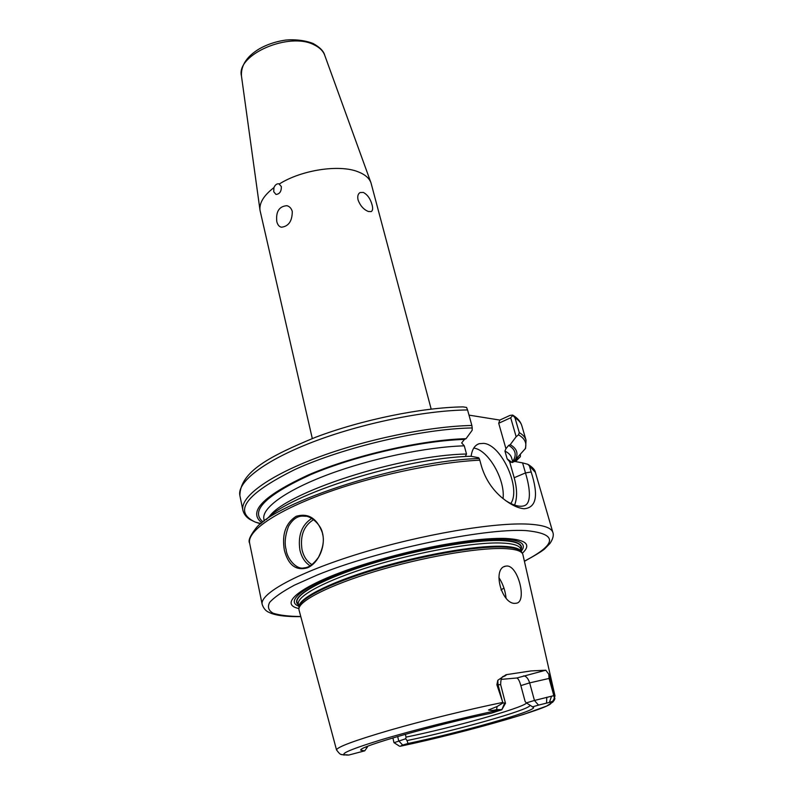 <?xml version="1.0" encoding="UTF-8"?>
<svg xmlns="http://www.w3.org/2000/svg" width="795" height="795" viewBox="0 0 795 795"><rect width="100%" height="100%" fill="white"/><g stroke="black" fill="none" stroke-linecap="round" stroke-linejoin="round"><path stroke-width="1.19" d="M284.362 550.21C281.728 534.419 285.653 523.13 296.118 516.323C308.45 512.695 317.275 518.4 322.611 533.435C325.821 547.357 317.811 563.556 307.417 567.839C295.988 571.009 288.297 565.136 284.362 550.21M322.541 533.882C322.084 526.181 311.014 514.444 302.458 516.094C297.171 516.134 292.56 519.493 288.605 526.171C285.107 535.433 284.292 543.323 286.18 549.852C286.747 557.961 296.257 570.174 304.187 567.849C308.738 567.7 313.498 564.192 318.467 557.315C323.048 548.053 324.41 540.242 322.541 533.882L322.611 533.435M372.07 204.812C373.024 208.459 372.736 210.715 371.185 211.599L368.383 211.5C363.722 209.642 360.284 205.806 358.078 199.992C357.293 196.295 357.969 193.821 360.115 192.549L363.375 192.45C367.499 194.666 370.4 198.79 372.07 204.812M292.282 211.53C292.212 221.149 288.585 226.376 281.4 227.231C279.125 226.684 277.594 224.806 276.799 221.596C275.776 211.599 279.134 206.303 286.886 205.696C289.609 206.422 291.407 208.37 292.282 211.53M520.924 549.623L521.162 546.98C520.218 543.184 513.5 541.037 501.029 540.55C473.84 539.557 418.15 549.315 371.205 563.774C324.171 578.213 294.567 594.402 297.002 602.451L298.443 604.677M521.132 546.871L521.113 546.751C520.159 542.955 513.451 540.809 500.969 540.322C473.78 539.308 418.091 549.077 371.146 563.536C324.102 577.975 294.508 594.163 296.942 602.232L296.972 602.342M299.049 610.103L298.92 609.258C298.284 601.159 328.822 585.368 375.409 571.347C421.906 557.315 476.175 547.785 502.857 548.53C514.464 548.868 521.063 550.657 522.643 553.896L522.921 554.711M298.96 608.572C276.084 603.793 304.415 582.685 367.777 563.248C391.607 555.914 415.775 549.931 440.271 545.31C467.887 540.252 489.71 537.957 505.739 538.454C526.211 539.606 531.726 544.555 522.285 553.3M298.473 604.826C289.151 598.148 314.661 581.692 363.096 566C411.373 550.299 472.389 539.119 501.208 540.232C516.889 540.928 523.478 544.108 520.964 549.762M310.08 565.782C304.992 562.532 301.613 557.305 299.924 550.09C297.777 535.492 301.742 524.929 311.809 518.4M313.677 519.632C303.869 525.575 299.983 535.582 302.011 549.653C303.64 556.609 306.95 561.588 311.908 564.589M506.047 598.088C505.302 590.655 502.937 583.828 498.922 577.617M510.768 503.533C521.46 488.617 501.436 444.494 483.618 443.372L479.246 443.68C474.764 445.15 472.061 449.364 471.117 456.32M503.056 498.604C505.382 479.524 488.11 449.672 473.75 448.082M273.947 187.6C275.159 184.818 276.819 183.546 278.926 183.814L281.36 186.587C281.43 191.466 279.641 194.079 275.984 194.447L273.719 191.714L273.947 187.6C263.761 195.441 259.12 203.023 260.025 210.367L312.296 438.522M431.178 409.097L371.007 182.9C369.287 178.13 364.935 174.413 357.939 171.74C339.207 164.217 301.474 169.961 279.363 183.953L278.926 183.814M506.892 566.01C518.191 565.523 527.244 601.904 516.402 603.196L515.478 603.306C501.874 605.094 491.817 568.355 505.6 566.159L506.892 566.01M502.818 676.843L504.934 675.69C504.358 676.903 500.79 674.23 500.661 684.674L496.875 684.753L497.809 680.291L506.027 674.707L531.06 670.92L545.777 670.205L548.838 674.259L553.628 695.158L554.999 695.933M336.543 749.993L336.533 749.953C336.951 747.071 354.699 740.493 389.769 730.217C423.785 720.429 469.08 709.289 502.798 702.422L496.875 684.753M524.134 508.74C517.803 508.194 510.549 504.626 502.37 498.038C492.453 489.75 485.516 479.256 481.561 466.566L479.802 460.176C436.395 462.153 371.891 475.966 323.158 493.963C274.335 511.98 246.987 531.527 249.62 543.124L262.191 604.448C259.359 593.785 297.827 572.45 359.817 553.459C421.688 534.459 494.45 522.166 528.516 524.144C543.422 525.018 551.541 527.81 552.883 532.511L535.403 472.399L529.41 465.9L531.159 471.962C538.712 495.474 536.367 507.737 524.134 508.74M501.029 679.387L516.81 677.996L545.777 670.205M550.041 678.215L529.659 682.885L534.449 700.465L526.32 702.879L525.167 701.597L520.844 685.598C519.552 680.977 518.211 678.433 516.81 677.996M405.371 734.292L406.036 737.124C453.09 727.505 521.222 708.454 526.558 703.078M365.422 747.23L367.29 747.201L364.726 750.838L360.88 750.212C356.22 747.36 435.62 724.563 491.399 713.165L501.814 709.756L504.686 702.979L505.55 703.118L501.824 709.716M406.036 737.124L405.718 738.744L394.082 742.699M526.32 702.879L533.574 707.471C535.75 711.177 461.13 732.314 408.014 743.494L407.04 740.582C457.165 730.178 528.953 709.955 529.907 705.543M367.29 747.201L367.747 746.257M502.798 702.422L503.006 702.949L497.104 706.507L488.537 709.975C490.833 710.66 493.516 710.531 496.607 709.597L501.347 709.637C464.409 717.259 413.261 730.128 380.398 740.036C347.097 750.351 336.563 755.359 348.776 755.051L364.726 750.838M407.04 740.582L405.718 738.744M397.679 736.498L398.692 740.831L402.668 745.064L408.014 743.494M551.511 696.251L549.415 702.412L552.803 701.19C553.141 702.671 555.854 697.722 554.503 698.109L553.708 695.675L534.449 700.465L538.513 705.105L532.322 706.924M513.361 415.517C517.764 418.269 520.596 421.678 521.838 425.762C520.973 422.751 518.688 420.108 514.991 417.822L519.274 432.609C522.951 434.776 525.207 437.31 526.042 440.201L525.594 448.34L515.2 459.927C518.668 453.687 517.008 448.599 510.231 444.673L508.651 445.379C515.399 449.344 516.909 454.482 513.173 460.802L512.537 461.12M515.2 459.927L513.173 460.802M249.62 543.124C248.01 540.789 250.047 535.909 255.732 528.496C275.954 501.754 404.705 460.464 479.206 458.526L478.57 457.701L470.878 456.27C403.711 457.821 288.029 494.361 266.355 519.542M514.594 505.113C517.366 497.938 517.227 488.806 514.186 477.725L509.625 461.696L510.718 462.302L515.041 461.498L522.583 462.889L527.83 464.3L529.41 465.9M512.606 461.358L514.206 461.537L520.347 456.728L520.407 454.283M263.046 521.957C249.779 511.006 265.699 495.215 310.795 474.595C355.176 455.704 421.092 440.678 464.449 439.406L466.059 438.671C421.847 439.854 354.093 455.326 308.907 474.704C263.075 495.871 247.414 511.91 261.933 522.832M466.059 438.671L472.151 430.314L472.21 427.949C422.443 428.743 343.957 447.078 294.915 469.517C245.874 493.943 232.667 511.473 255.284 522.106L260.651 523.875M471.862 425.474L467.569 409.952C424.689 410.359 360.652 423.526 312.306 442.199C263.851 460.891 236.87 482.207 239.871 495.543L242.892 510.281C239.991 497.451 267.209 476.622 315.943 458.109C364.577 439.625 428.903 426.279 471.862 425.474L472.21 427.949M525.097 449.076C527.155 443.342 524.958 438.582 518.519 434.815L516.154 436.723L510.688 417.763L498.703 423.258L499.807 420.078L469 415.119M499.807 420.078L510.012 415.397L512.636 415.079L514.991 417.822M509.625 461.696L507.17 458.904L504.944 451.063L505.938 448.718L498.703 423.258M464.449 439.406L461.666 442.914L464.28 445.836L466.506 454.024L465.353 456.489M505.461 703.277L500.661 684.674M402.668 745.064L400.223 746.257C468.126 731.996 564.4 704.271 549.415 702.412L538.513 705.105M553.708 695.675L553.628 695.158M516.154 436.723L510.231 444.673M505.471 500.492C512.755 505.113 518.678 506.952 523.229 505.998C531.785 504.656 530.335 488.945 525.475 472.936L522.583 462.889M505.938 448.718L508.651 445.379M392.889 737.909L393.982 742.639L399.577 746.237M503.006 702.949L504.686 702.979M400.779 746.137L443.332 736.349C473.78 728.727 500.631 721.373 523.885 714.308L546.572 706.099L552.942 702.005L554.99 695.883L522.891 554.592M344.265 755.071L340.985 754.366M510.688 417.763L512.964 415.248M518.519 434.815L519.274 432.609M239.871 495.543C240.249 471.624 269.674 456.27 315.416 437.329C361.765 419.74 421.718 407.477 463.028 406.891L466.556 407.428L467.569 409.952M479.206 458.526L479.802 460.176M524.382 561.171C557.424 543.899 557.901 533.703 525.813 530.583C483.31 528.059 378.032 550.19 316.957 575.123L294.369 585.19C282.414 591.599 274.166 597.333 269.654 602.391C267.309 606.953 268.481 610.57 273.162 613.233C279.661 615.31 288.863 616.403 300.768 616.513M298.95 608.622L299.009 607.499C298.373 599.37 328.772 583.6 375.141 569.627C421.41 555.645 475.42 546.185 502.013 546.97C513.58 547.328 520.149 549.126 521.739 552.376L522.315 553.34M521.649 552.197L520.795 549.156C519.741 545.489 513.093 543.432 500.83 542.995C473.909 542.081 418.885 551.75 372.378 566.01C325.781 580.261 296.227 596.23 298.344 604.21L299.009 607.301C297.131 599.38 326.844 583.52 373.451 569.329C419.959 555.129 474.863 545.44 501.725 546.254C513.888 546.652 520.526 548.63 521.639 552.197M298.771 606.168C282.543 600.265 311.491 580.767 368.94 563.148C392.034 556.033 415.447 550.239 439.198 545.758C465.959 540.848 487.146 538.622 502.758 539.08C520.725 539.984 526.916 543.989 521.331 551.094M503.931 588.042L500.969 589.979M313.17 43.536C319.868 47.263 323.724 51.188 324.748 55.332C323.177 50.999 319.67 47.521 314.234 44.898C289.32 31.462 235.966 54.676 241.451 75.952C240.855 65.279 246.957 56.167 259.746 48.594C266.971 44.59 274.881 41.867 283.497 40.426C287.561 39.541 301.315 38.895 312.942 43.427M523.547 675.889C526.141 676.048 528.178 678.383 529.659 682.885L520.844 685.598M515.508 461.587L520.347 456.728M512.894 462.382L511.612 457.88C510.857 455.227 508.641 452.951 504.944 451.063M507.17 458.904L512.119 462.511M464.28 445.836C426.726 446.889 370.738 458.596 328.206 474.526C285.594 490.465 261.396 508.303 263.9 519.185L264.288 521.033M269.018 517.078C284.203 492.9 399.845 455.088 466.506 454.024M505.531 703.197L501.814 709.756M546.791 697.255L546.562 703.019M548.838 674.259L549.037 678.344L553.35 693.826M514.186 477.725L525.475 472.936L531.159 471.962M497.809 680.291L497.998 684.614L502.331 701.031M506.027 674.707C506.663 675.064 505.55 675.81 502.708 676.943M552.803 701.19L554.503 698.109M496.607 709.597L497.104 706.507M262.191 604.448C263.652 608.572 265.997 611.246 269.207 612.448C275.09 615.409 285.624 616.811 300.808 616.652M241.451 75.952L259.995 210.119M348.747 755.061C340.489 753.889 341.701 756.711 336.533 749.953L299.019 609.994M361.328 749.456L360.88 750.212M532.829 707.013L533.574 707.471M515.071 461.507L519.741 457.224M260.989 523.597L255.284 522.106L250.306 519.662C246.39 517.376 243.926 514.246 242.892 510.281M521.838 425.762L526.042 440.201M504.229 566.676L505.6 566.159M324.748 55.332L370.927 182.671M477.119 444.634L479.246 443.68M305.916 516.263L302.458 516.094M367.777 563.248L403.82 553.459L440.271 545.31M399.577 746.227L393.982 742.639M287.84 206.004L286.886 205.696M359.559 192.897L360.105 192.559M528.496 464.668C532.789 467.48 535.095 470.054 535.403 472.399M524.422 561.32C536.933 554.403 543.889 550.061 545.261 548.282L549.981 543.432C554.234 537.191 553.32 533.356 552.883 532.511"/></g></svg>
